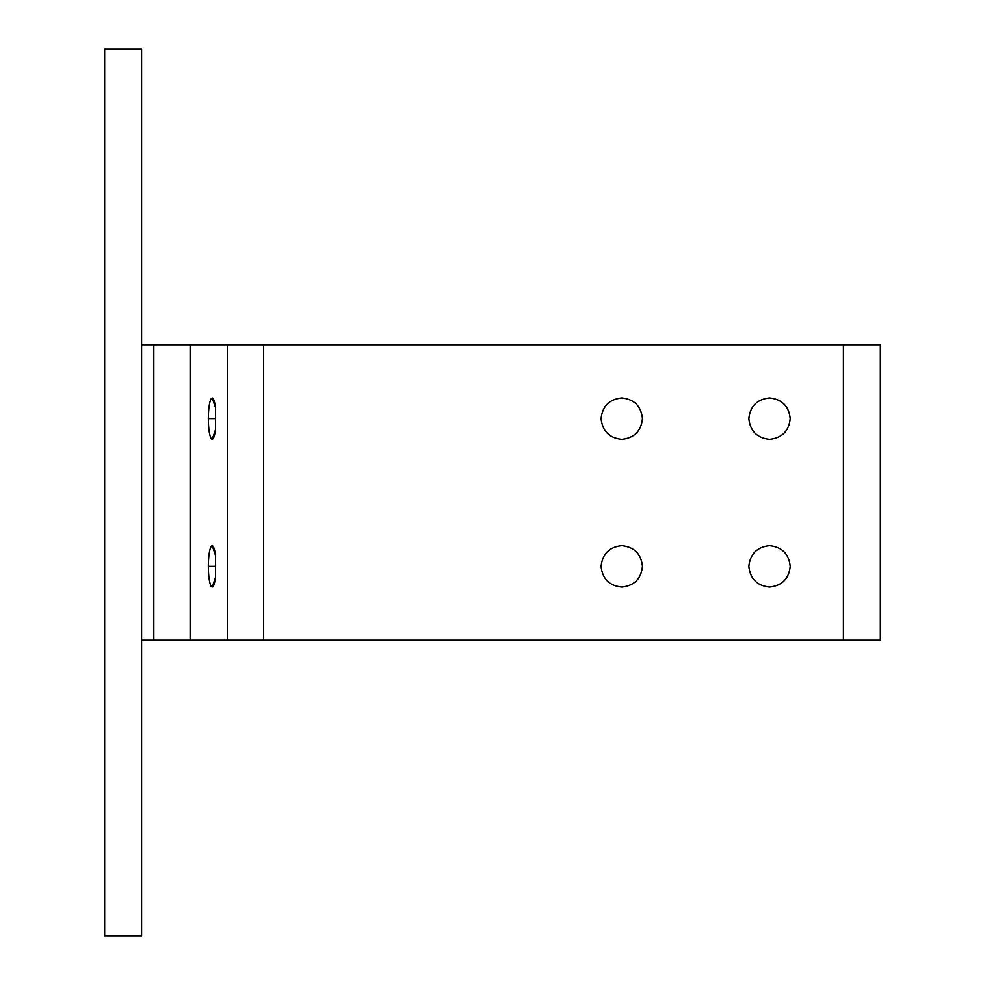 <?xml version="1.0" encoding="UTF-8"?>
<svg xmlns="http://www.w3.org/2000/svg" width="985" height="985" viewBox="0 0 985 985"><rect width="100%" height="100%" fill="white"/><g stroke="black" fill="none" stroke-linecap="round" stroke-linejoin="round"><path stroke-width="1.48" d="M104.656 49.25L141.594 49.25L104.656 49.25L104.656 935.75L141.594 935.75L104.656 935.75L104.656 49.25M141.594 935.75L141.594 49.25L141.594 935.75M769.531 545.69C757.059 547.007 750.164 553.902 748.846 566.375C750.164 578.848 757.059 585.743 769.531 587.06C782.004 585.743 788.899 578.848 790.216 566.375C788.899 553.902 782.004 547.007 769.531 545.69C782.004 547.007 788.899 553.902 790.216 566.375C788.899 578.848 782.004 585.743 769.531 587.06C757.059 585.743 750.164 578.848 748.846 566.375C750.164 553.902 757.059 547.007 769.531 545.69M769.531 397.94C757.059 399.257 750.164 406.152 748.846 418.625C750.164 431.098 757.059 437.993 769.531 439.31C782.004 437.993 788.899 431.098 790.216 418.625C788.899 406.152 782.004 399.257 769.531 397.94C782.004 399.257 788.899 406.152 790.216 418.625C788.899 431.098 782.004 437.993 769.531 439.31C757.059 437.993 750.164 431.098 748.846 418.625C750.164 406.152 757.059 399.257 769.531 397.94M208.315 566.375L215.469 566.375L208.315 566.375C208.438 576.237 209.362 582.861 211.11 586.223L212.206 587.06L215.469 577.542L215.469 555.208L212.206 545.69L211.11 546.527C209.362 549.889 208.438 556.513 208.315 566.375C208.438 556.513 209.362 549.889 211.11 546.527C212.92 544.348 214.373 547.241 215.469 555.208L215.469 577.542C214.373 585.509 212.92 588.402 211.11 586.223C209.362 582.861 208.438 576.237 208.315 566.375M208.315 418.625L215.469 418.625L208.315 418.625C208.438 428.487 209.362 435.111 211.11 438.473L212.206 439.31L215.469 429.792L215.469 407.458L212.206 397.94L211.11 398.777C209.362 402.139 208.438 408.763 208.315 418.625C208.438 408.763 209.362 402.139 211.11 398.777C212.92 396.598 214.373 399.491 215.469 407.458L215.469 429.792C214.373 437.759 212.92 440.652 211.11 438.473C209.362 435.111 208.438 428.487 208.315 418.625M601.096 418.625C602.414 431.098 609.309 437.993 621.781 439.31C634.254 437.993 641.149 431.098 642.466 418.625C641.149 406.152 634.254 399.257 621.781 397.94C609.309 399.257 602.414 406.152 601.096 418.625C602.414 406.152 609.309 399.257 621.781 397.94C634.254 399.257 641.149 406.152 642.466 418.625C641.149 431.098 634.254 437.993 621.781 439.31C609.309 437.993 602.414 431.098 601.096 418.625M601.096 566.375C602.414 578.848 609.309 585.743 621.781 587.06C634.254 585.743 641.149 578.848 642.466 566.375C641.149 553.902 634.254 547.007 621.781 545.69C609.309 547.007 602.414 553.902 601.096 566.375C602.414 553.902 609.309 547.007 621.781 545.69C634.254 547.007 641.149 553.902 642.466 566.375C641.149 578.848 634.254 585.743 621.781 587.06C609.309 585.743 602.414 578.848 601.096 566.375M843.406 640.25L880.344 640.25L880.344 344.75L843.406 344.75L843.406 640.25L263.648 640.25L263.648 344.75L153.82 344.75L153.82 640.25L190.13 640.25L190.13 344.75L190.13 640.25L227.338 640.25L227.338 344.75L227.338 640.25L263.648 640.25L141.594 640.25L153.82 640.25L153.82 344.75L880.344 344.75L880.344 640.25L843.406 640.25L843.406 344.75L263.648 344.75L263.648 640.25L843.406 640.25M141.594 344.75L153.82 344.75L141.594 344.75"/></g></svg>
